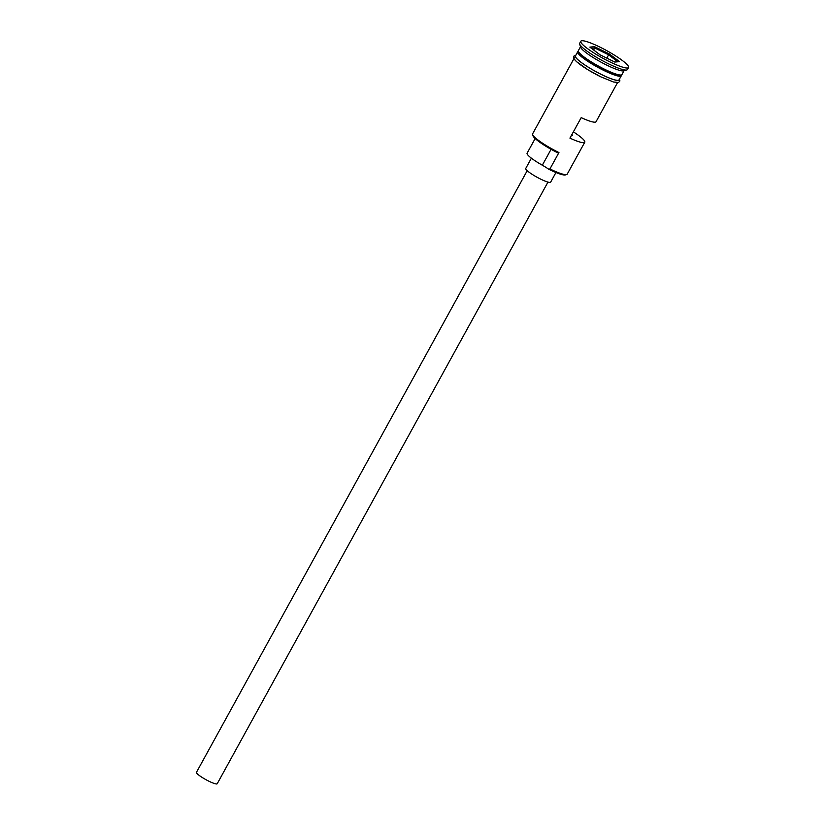 <?xml version="1.0" encoding="UTF-8"?>
<svg xmlns="http://www.w3.org/2000/svg" width="825" height="825" viewBox="0 0 825 825"><rect width="100%" height="100%" fill="white"/><g stroke="black" fill="none" stroke-linecap="round" stroke-linejoin="round"><path stroke-width="1.24" d="M566.62 174.58L565.352 174.921A23.925 3.743 -151.2 0 1 549.316 169.517A23.925 3.743 -151.2 0 1 548.749 169.238L549.935 168.95A24.874 3.888 28.8 0 0 566.62 174.58A24.874 3.888 28.8 0 0 567.188 174.188L584.77 142.209A24.874 3.888 28.8 0 0 573.375 131.866M547.965 182.108L217.212 783.75A11.839 1.856 -151.2 0 1 208.993 781.254A11.839 1.856 -151.2 0 1 196.453 772.334L527.206 170.693M555.947 172.507L550.636 182.17A14.211 2.228 -151.2 0 1 540.777 179.18A14.211 2.228 -151.2 0 1 525.731 168.475L531.393 158.183M580.48 46.767L578.377 50.593A24.874 3.888 28.8 0 0 604.704 69.321A24.874 3.888 28.8 0 0 621.957 74.549L624.061 70.723M578.397 51.408A24.874 3.888 28.8 0 0 577.696 51.82A24.874 3.888 28.8 0 0 604.034 70.548A24.874 3.888 28.8 0 0 621.287 75.787A24.874 3.888 28.8 0 0 621.266 74.972M580.81 41.25L579.676 43.302A27.235 4.259 28.8 0 0 579.655 44.055L580.604 47.18A24.874 3.888 28.8 0 0 606.963 65.216A24.874 3.888 28.8 0 0 623.638 70.847L626.794 69.97A27.235 4.259 28.8 0 0 627.423 69.547L628.547 67.495A27.235 4.259 28.8 0 0 599.703 46.984A27.235 4.259 28.8 0 0 580.81 41.25A27.235 4.259 28.8 0 0 609.654 61.762A27.235 4.259 28.8 0 0 628.547 67.495M579.655 44.055A27.235 4.259 28.8 0 0 608.52 63.814A27.235 4.259 28.8 0 0 626.794 69.97M617.492 82.686L596.042 121.708A24.874 3.888 -151.2 0 1 581.202 117.624L569.931 138.126A24.874 3.888 28.8 0 0 584.77 142.209M549.935 168.95L558.948 152.553L557.762 152.831A23.925 3.743 -151.2 0 1 532.971 135.764L532.589 134.516A24.874 3.888 28.8 0 0 558.948 152.553M577.696 51.82L575.448 55.925A24.874 3.888 28.8 0 0 601.776 74.652A24.874 3.888 28.8 0 0 619.028 79.881L621.287 75.787M589.854 47.118L594.536 46.695L609.366 53.955L619.503 61.627L614.811 62.05L599.992 54.79L589.854 47.118M573.901 58.719L532.62 133.825A24.874 3.888 28.8 0 0 532.589 134.516M535.167 138.528L527.092 153.213A20.367 3.187 -151.2 0 0 542.324 165.217A14.211 2.228 -151.2 0 1 548.749 169.238M571.952 134.454A10.663 1.671 -151.2 0 1 572.313 135.362A10.663 1.671 -151.2 0 1 571.354 135.537M593.639 49.985L594.732 48.005L591.412 48.304M606.788 58.121L608.613 54.801L594.732 48.005L594.536 46.695M617.832 61.782L608.613 54.801L609.366 53.955M621.039 75.013A24.399 3.816 -151.2 0 1 604.395 69.599A24.399 3.816 -151.2 0 1 578.49 51.614M578.428 51.48L578.335 51.635A24.399 3.816 28.8 0 0 604.168 70.012A24.399 3.816 28.8 0 0 621.091 75.147L621.184 74.992M575.706 55.45A25.111 3.929 28.8 0 0 601.827 74.714A25.111 3.929 28.8 0 0 619.286 79.417M600.693 76.766A25.111 3.929 -151.2 0 1 579.16 63.793A25.111 3.929 -151.2 0 1 575.675 57.379M542.324 165.217L551.079 149.304M619.441 79.138L619.926 80.922L618.585 82.5L613.553 82.026L600.734 76.797L587.905 69.743L576.51 61.638L573.849 58.627L573.643 56.255L575.86 55.172"/></g></svg>

